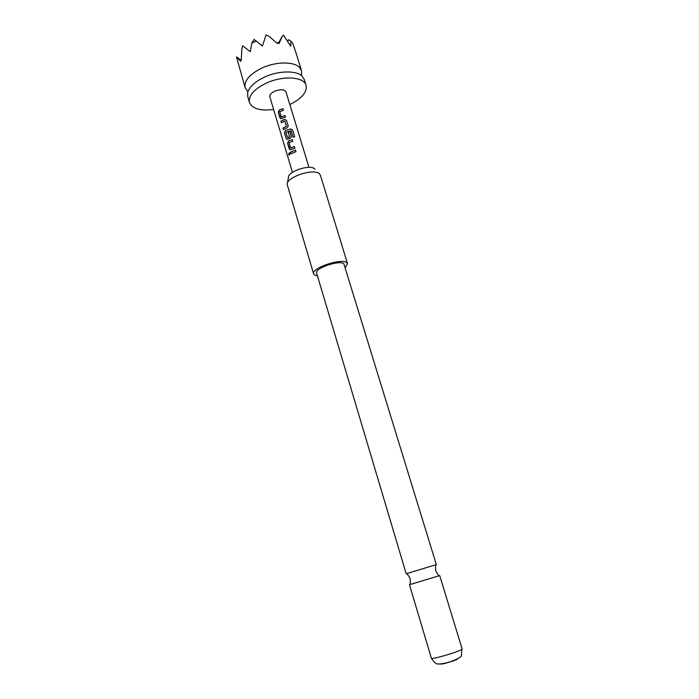 <?xml version="1.0" encoding="UTF-8"?>
<svg xmlns="http://www.w3.org/2000/svg" width="699" height="699" viewBox="0 0 699 699"><rect width="100%" height="100%" fill="white"/><g stroke="black" fill="none" stroke-linecap="round" stroke-linejoin="round"><path stroke-width="1.05" d="M289.351 152.941L288.792 154.619L289.246 155.204M289.849 153.518L289.133 152.941L288.643 154.628L289.272 155.195L289.849 153.518M462.135 648.925L439.706 575.592L409.465 584.714L431.362 658.213C430.881 659.978 458.806 651.87 461.768 649.38L461.48 655.216C461.829 656.667 458.308 658.773 450.925 661.551C447.08 662.993 439.208 664.452 437.845 663.893C436.325 664.312 434.158 662.416 431.362 658.213M436.351 564.635L343.812 263.637C339.26 259.845 314.332 268.425 316.586 272.986L406.189 573.739L436.062 564.713M440.711 663.963C440.789 664.889 455.669 660.564 457.312 659.14L457.522 658.886M247.918 91.761L245.157 87.759C243.925 80.822 249.482 74.269 261.819 68.083C276.079 61.355 294.48 61.355 299.819 67.786L301.54 70.73L301.461 75.597M289.849 104.57C301.802 98.603 307.219 92.207 306.092 85.383L304.266 79.511L302.099 76.156C296.341 70.267 278.429 70.582 264.519 77.091C254.943 81.669 249.333 86.833 247.691 92.583L247.743 96.576L249.473 102.473C252.313 108.782 260.36 111.115 273.624 109.472M317.451 275.878L314.69 275.074L313.615 273.851C310.863 268.329 341.173 257.905 346.625 262.536L347.508 263.619L345.428 267.429M347.508 263.619L320.387 175.213L319.417 173.798C313.956 167.961 286.127 177.17 287.167 184.449L313.615 273.851M314.996 169.237L314.62 168.843C310.12 164.047 287.639 171.5 288.442 177.494L287.403 183.182M306.092 85.383C304.126 76.75 282.955 75.291 266.328 83.12C253.92 89.271 248.302 95.719 249.473 102.473M295.66 51.787L292.706 43.338L290.924 41.302L290.714 46.23L283.462 35.125L282.134 36.435L279.076 43.556L277.984 42.587L277.468 43.548L268.993 36.313L266.066 34.95L262.396 46.108L256.245 41.066L251.876 43.102L250.242 51.743L242.763 45.802L241.863 48.93L241.225 60.289L240.639 59.843L240.639 61.302L236.507 56.89L245.157 87.759M308.958 167.358L285.987 91.892C284.283 89.323 280.509 89.096 274.672 91.22C271.107 92.967 269.491 94.811 269.823 96.777L292.453 172.338M282.973 108.642L279.137 110.119L278.289 112.373L279.95 117.886L280.902 118.769L285.524 117.109L285.052 115.527L281.278 116.847L279.74 111.744L283.445 110.215L282.973 108.642L279.224 110.171L278.403 112.408L280.718 118.725M284.467 119.398L280.928 121.154L281.409 122.736L284.86 121.119L286.407 126.257L283.008 128.074L283.488 129.656L287.036 127.908L288.25 126.318L286.511 120.377L284.467 119.398L281.042 121.189L281.487 122.675M290.635 128.896L285.332 130.687L284.476 132.941L286.153 138.524L287.158 139.424L287.901 139.25L290.155 138.271L291.387 136.689L289.936 131.709L288.215 132.242L289.587 136.786L287.542 137.668L285.996 132.513L286.94 131.936L291.09 130.783L292.995 137.1L294.698 136.873L292.671 130.171L290.635 128.896L285.332 130.687M292.322 139.59L288.451 141.058L287.595 143.321L289.281 148.931L290.312 149.839L294.917 148.197L294.436 146.589L290.627 147.9L289.063 142.718L292.802 141.189L292.322 139.59L288.538 141.111L287.7 143.347L290.102 149.804M295.467 150.023L290.277 152.251L290.758 153.859L295.957 151.631L295.467 150.023L290.391 152.277L290.845 153.806M290.924 41.302L288.538 39.712L287.7 41.258M240.639 59.948L237.136 57.283M256.245 41.066L253.955 39.45L251.876 43.102M278.508 43.05L282.134 36.435M295.939 151.631L295.476 150.093M292.785 141.189L292.331 139.66M294.436 146.589L290.845 148.005M294.908 148.197L294.445 146.668M294.62 136.873L292.671 130.171M292.619 130.259L290.618 128.974M285.419 130.739L284.476 132.941M284.589 132.976L286.153 138.524M286.258 138.551L286.957 139.389M291.326 136.357L289.936 131.709M289.945 131.788L288.215 132.242M288.259 132.312L289.587 136.786M289.552 136.995L287.682 137.72M283.008 128.074L283.567 129.603M286.328 126.397L283.121 128.1M284.86 121.119L286.45 126.318M286.511 120.377L284.502 119.459M288.189 125.925L286.52 120.455M283.427 110.215L282.981 108.721M285.052 115.527L281.496 116.951M285.515 117.109L285.061 115.606M436.071 564.713C435.634 564.477 435.494 566.417 435.66 570.533C437.329 573.914 438.57 575.618 439.374 575.653M248.005 91.517L247.324 91.237M295.625 51.674L301.54 70.73M406.469 573.652C406.704 573.215 407.884 574.753 410.033 578.274C410.514 581.952 410.427 584.058 409.763 584.591M301.252 75.44L301.662 74.828"/></g></svg>
